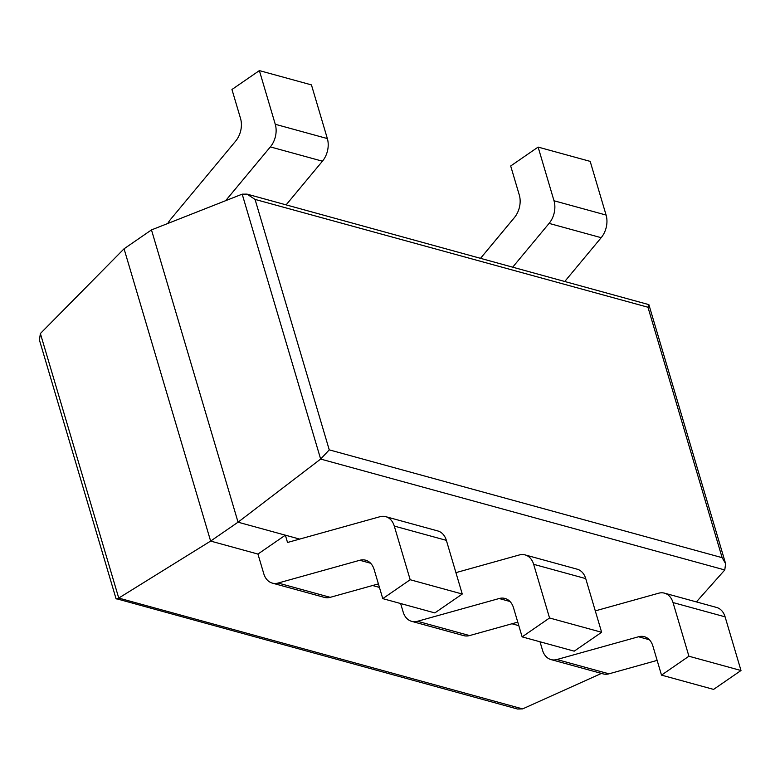 <?xml version="1.0" encoding="UTF-8"?>
<svg xmlns="http://www.w3.org/2000/svg" width="780" height="780" viewBox="0 0 780 780"><rect width="100%" height="100%" fill="white"/><g stroke="black" fill="none" stroke-linecap="round" stroke-linejoin="round"><path stroke-width="1.17" d="M410.183 579.735L462.257 594.029L434.84 612.914L382.765 598.63L410.183 579.735L394.28 526.071A19.549 14.137 -74.7 0 0 385.749 516.662A19.549 14.137 -74.7 0 0 379.899 516.731L287.527 542.48L285.363 535.178L299.666 539.097L238.056 522.191L320.648 459.059L329.248 449.855L722.134 557.671L647.956 307.232L648.882 304.639L247.026 194.123L255.06 199.417L647.956 307.232M696.394 601.907L724.786 569.956L725.605 563.657L722.134 557.671M285.363 535.178L257.946 554.063L210.629 541.076L238.056 522.191L151.476 229.915L242.19 194.161L247.026 194.123M372.587 585.517L379.441 587.399M511.953 623.766L518.807 625.648M151.476 229.915L124.059 248.8L40.385 333.528L39.419 340.002L116.015 598.601L517.559 709.03L522.61 708.903L601.429 673.423M116.366 598.942L118.745 598.075L210.629 541.076L124.059 248.8M741 670.517L688.916 656.224L661.499 675.119L713.583 689.403L741 670.517L725.098 616.843A19.549 14.137 -74.7 0 0 716.567 607.444L664.482 593.151A19.549 14.137 -74.7 0 0 658.642 593.219L595.296 610.876M661.499 675.119L652.909 646.103A19.549 14.137 -74.7 0 0 644.368 636.694A19.549 14.137 -74.7 0 0 638.527 636.763L556.881 659.529A19.549 14.137 105.3 0 1 551.041 659.597A19.549 14.137 105.3 0 1 542.5 650.188L540.014 641.774M657.14 660.387L608.966 673.822A19.549 14.137 105.3 0 1 603.115 673.881L551.041 659.597M688.916 656.224L673.023 602.56A19.549 14.137 -74.7 0 0 664.482 593.151M601.633 632.278L549.549 617.984L522.132 636.87L574.216 651.163L601.633 632.278L585.731 578.604A19.549 14.137 -74.7 0 0 577.2 569.195L525.115 554.911A19.549 14.137 -74.7 0 0 519.275 554.97L455.92 572.637M522.132 636.87L513.542 607.864A19.549 14.137 -74.7 0 0 505.001 598.455A19.549 14.137 -74.7 0 0 499.161 598.523L417.514 621.28A19.549 14.137 105.3 0 1 411.665 621.348A19.549 14.137 105.3 0 1 403.133 611.949L400.637 603.535M517.774 622.148L469.589 635.573A19.549 14.137 105.3 0 1 463.749 635.642L411.665 621.348M549.549 617.984L533.657 564.31A19.549 14.137 -74.7 0 0 525.115 554.911M382.765 598.63L374.166 569.615A19.549 14.137 -74.7 0 0 365.635 560.206A19.549 14.137 -74.7 0 0 359.785 560.274L278.138 583.04A19.549 14.137 105.3 0 1 272.298 583.108A19.549 14.137 105.3 0 1 263.767 573.7L257.946 554.063M462.257 594.029L446.365 540.355A19.549 14.137 -74.7 0 0 437.824 530.956L385.749 516.662M378.398 583.898L330.223 597.334A19.549 14.137 105.3 0 1 324.382 597.392L272.298 583.108M480.607 258.229L514.371 217.62A19.549 14.137 105.3 0 0 519.285 194.99L510.685 165.984L538.112 147.089L590.187 161.382L606.089 215.056A19.549 14.137 105.3 0 1 601.175 237.685L564.866 281.346M512.792 267.052L549.091 223.392A19.549 14.137 105.3 0 0 554.005 200.762L538.112 147.089M167.817 223.47A19.549 14.137 -74.7 0 1 170.459 219.511L235.628 141.131A19.549 14.137 105.3 0 0 240.542 118.502L231.952 89.495L259.369 70.6L311.444 84.893L327.346 138.567A19.549 14.137 105.3 0 1 322.433 161.197L286.133 204.857M225.634 200.684L270.358 146.903A19.549 14.137 105.3 0 0 275.262 124.273L259.369 70.6M242.19 194.161L320.648 459.059L724.786 569.956M329.248 449.855L255.06 199.417M40.385 333.528L118.745 598.075L522.61 708.903M638.527 636.763L649.36 639.736M673.023 602.56L725.098 616.843M556.881 659.529L608.966 673.822M499.161 598.523L509.993 601.497M533.657 564.31L585.731 578.604M417.514 621.28L469.589 635.573M359.785 560.274L370.627 563.248M394.28 526.071L446.365 540.355M278.138 583.04L330.223 597.334M554.005 200.762L606.089 215.056M549.091 223.392L601.175 237.685M275.262 124.273L327.346 138.567M270.358 146.903L322.433 161.197M725.605 563.657L648.882 304.639"/></g></svg>
